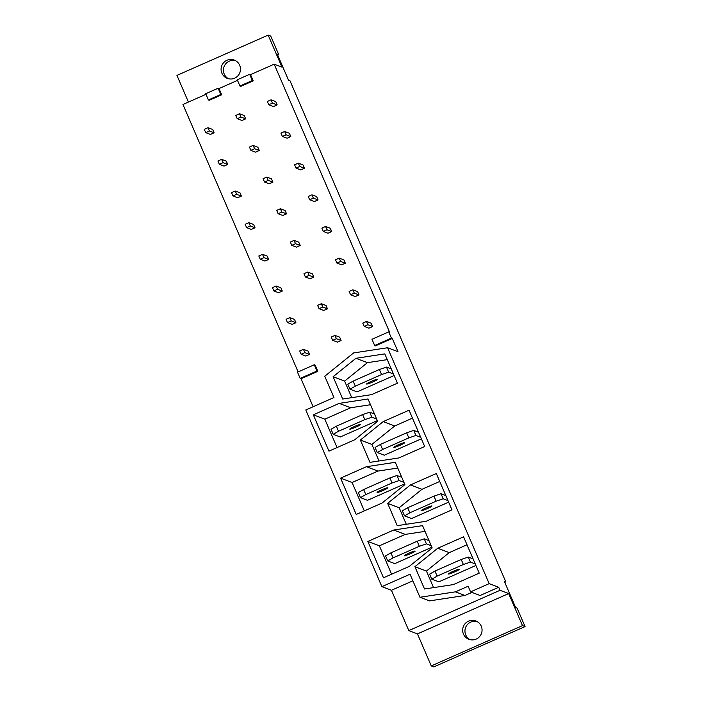 <?xml version="1.0" encoding="UTF-8"?>
<svg xmlns="http://www.w3.org/2000/svg" width="702" height="702" viewBox="0 0 702 702"><rect width="100%" height="100%" fill="white"/><g stroke="black" fill="none" stroke-linecap="round" stroke-linejoin="round"><path stroke-width="1.05" d="M335.503 259.784L339.224 258.134L340.645 261.442L336.925 263.083L335.503 259.784M362.767 323.104L366.497 321.455L367.918 324.763L364.189 326.404L362.767 323.104M367.918 324.763L372.613 326.544L371.191 323.236L366.497 321.455M349.131 291.444L352.86 289.794L354.282 293.103L350.561 294.743L349.131 291.444M354.282 293.103L358.976 294.884L357.555 291.576L352.86 289.794M358.976 294.884L355.256 296.525L350.561 294.743M372.613 326.544L368.892 328.185L364.189 326.404M339.224 258.134L343.919 259.915L345.34 263.224L341.62 264.865L336.925 263.083M345.34 263.224L340.645 261.442M325.588 226.474L330.282 228.255L331.704 231.563L327.983 233.204L323.289 231.423L321.867 228.124L325.588 226.474L327.009 229.782L323.289 231.423M331.704 231.563L327.009 229.782M311.951 194.814L316.646 196.595L318.076 199.903L314.347 201.544L309.652 199.763L308.231 196.463L311.951 194.814L313.373 198.122L309.652 199.763M318.076 199.903L313.373 198.122M298.315 163.154L303.018 164.935L304.44 168.243L300.71 169.884L296.016 168.103L294.594 164.803L298.315 163.154L299.745 166.462L296.016 168.103M304.44 168.243L299.745 166.462M284.687 131.493L289.382 133.275L290.803 136.583L287.083 138.224L282.38 136.442L280.958 133.143L284.687 131.493L286.109 134.802L282.38 136.442M290.803 136.583L286.109 134.802M271.051 99.833L275.746 101.614L277.167 104.923L273.447 106.564L268.743 104.782L267.322 101.483L271.051 99.833L272.473 103.141L268.743 104.782M277.167 104.923L272.473 103.141M272.455 287.636L276.176 285.995L277.597 289.294L273.877 290.944L272.455 287.636M299.719 350.956L303.448 349.315L304.87 352.615L301.149 354.264L299.719 350.956M304.87 352.615L309.564 354.396L308.143 351.097L303.448 349.315M286.091 319.296L289.812 317.655L291.233 320.954L287.513 322.604L286.091 319.296M291.233 320.954L295.928 322.736L294.507 319.436L289.812 317.655M295.928 322.736L292.207 324.385L287.513 322.604M309.564 354.396L305.844 356.046L301.149 354.264M276.176 285.995L280.87 287.776L282.292 291.076L278.571 292.725L273.877 290.944M282.292 291.076L277.597 289.294M262.539 254.335L267.234 256.116L268.655 259.415L264.935 261.065L260.24 259.284L258.819 255.976L262.539 254.335L263.961 257.634L260.24 259.284M268.655 259.415L263.961 257.634M248.903 222.674L253.597 224.456L255.028 227.755L251.298 229.405L246.604 227.623L245.182 224.315L248.903 222.674L250.324 225.974L246.604 227.623M255.028 227.755L250.324 225.974M235.267 191.014L239.97 192.796L241.391 196.095L237.662 197.745L232.967 195.963L231.546 192.655L235.267 191.014L236.697 194.314L232.967 195.963M241.391 196.095L236.697 194.314M221.639 159.354L226.334 161.135L227.755 164.435L224.035 166.084L219.331 164.303L217.91 160.995L221.639 159.354L223.06 162.653L219.331 164.303M227.755 164.435L223.06 162.653M208.003 127.694L212.697 129.475L214.119 132.775L210.398 134.424L205.704 132.643L204.273 129.335L208.003 127.694L209.424 130.993L205.704 132.643M214.119 132.775L209.424 130.993M249.438 147.069L253.159 145.419L254.58 148.727L250.86 150.368L249.438 147.069M253.159 145.419L257.853 147.209L259.275 150.509L254.58 148.727M259.275 150.509L255.554 152.15L250.86 150.368M263.075 178.729L266.795 177.079L268.217 180.388L264.496 182.029L263.075 178.729M266.795 177.079L271.49 178.87L272.911 182.169L268.217 180.388M272.911 182.169L269.191 183.81L264.496 182.029M276.702 210.389L280.431 208.74L281.853 212.048L278.132 213.689L276.702 210.389M280.431 208.74L285.126 210.53L286.548 213.829L281.853 212.048M286.548 213.829L282.827 215.47L278.132 213.689M290.338 242.05L294.068 240.4L295.489 243.708L291.76 245.349L290.338 242.05M294.068 240.4L298.762 242.19L300.184 245.489L295.489 243.708M300.184 245.489L296.463 247.13L291.76 245.349M303.975 273.71L307.695 272.069L309.126 275.368L305.396 277.009L303.975 273.71M307.695 272.069L312.399 273.85L313.82 277.15L309.126 275.368M313.82 277.15L310.091 278.791L305.396 277.009M317.611 305.37L321.332 303.729L322.753 307.028L319.033 308.669L317.611 305.37M321.332 303.729L326.035 305.51L327.457 308.81L322.753 307.028M327.457 308.81L323.727 310.459L319.033 308.669M404.615 442.646A5.897 0.562 156.7 0 0 398.762 444.612A5.897 0.562 156.7 0 0 393.831 447.349A5.897 0.562 156.7 0 0 399.473 445.533A5.897 0.562 156.7 0 0 404.668 442.681A5.897 0.562 156.7 0 0 404.615 442.646M421.375 438.829L384.292 455.212L377.246 452.544L375.079 447.49L380.414 444.419L382.59 449.473L408.836 437.872L415.909 435.459L420.709 437.285M377.246 452.544L382.59 449.473M418.532 432.23L413.732 430.414L406.66 432.827L380.414 444.419M415.909 435.459L413.732 430.414M408.836 437.872L406.66 432.827M412.469 418.138L394.717 425.982L371.885 444.419L379.019 460.977M409.047 410.196L424.692 446.525L398.85 457.95L369.98 462.355L360.372 440.049L383.195 421.612L409.047 410.196M383.195 421.612L394.717 425.982M360.372 440.049L371.885 444.419M431.888 505.966A5.897 0.562 156.7 0 0 426.035 507.932A5.897 0.562 156.7 0 0 421.103 510.67A5.897 0.562 156.7 0 0 426.746 508.853A5.897 0.562 156.7 0 0 431.932 506.002A5.897 0.562 156.7 0 0 431.888 505.966M448.648 502.149L411.565 518.532L404.519 515.865L402.343 510.81L407.678 507.739L409.854 512.793L436.109 501.193L443.181 498.78L447.981 500.605M404.519 515.865L409.854 512.793M445.805 495.551L441.005 493.734L433.933 496.147L407.678 507.739M443.181 498.78L441.005 493.734M436.109 501.193L433.933 496.147M439.733 481.458L421.981 489.303L399.157 507.739L406.291 524.297M436.311 473.517L451.965 509.845L426.114 521.27L397.253 525.675L387.644 503.369L410.468 484.933L436.311 473.517M410.468 484.933L421.981 489.303M387.644 503.369L399.157 507.739M363.636 489.522L358.301 492.593L360.477 497.639L365.812 494.568L392.067 482.967L389.891 477.922L363.636 489.522L365.812 494.568M401.763 477.325L396.963 475.508L389.891 477.922M392.067 482.967L399.14 480.554L396.963 475.508M399.14 480.554L403.94 482.379M387.846 487.741A5.897 0.562 156.7 0 0 381.993 489.706A5.897 0.562 156.7 0 0 377.062 492.444A5.897 0.562 156.7 0 0 382.704 490.628A5.897 0.562 156.7 0 0 387.89 487.776A5.897 0.562 156.7 0 0 387.846 487.741M404.606 483.924L367.523 500.315L360.477 497.639M340.584 478.132L366.426 466.707L395.296 462.302L404.905 484.608L382.072 503.044L356.23 514.461L340.584 478.132L352.097 482.502L364.32 510.889M366.426 466.707L377.939 471.077L352.097 482.502M397.771 468.05L377.939 471.077M360.574 424.42A5.897 0.562 156.7 0 0 354.721 426.386A5.897 0.562 156.7 0 0 349.789 429.124A5.897 0.562 156.7 0 0 355.431 427.307A5.897 0.562 156.7 0 0 360.626 424.456A5.897 0.562 156.7 0 0 360.574 424.42M377.334 420.603L340.251 436.986L333.204 434.319L331.037 429.273L336.372 426.193L338.539 431.247L364.794 419.647L371.867 417.234L376.667 419.059M415.119 551.061A5.897 0.562 156.7 0 0 409.257 553.027A5.897 0.562 156.7 0 0 404.334 555.765A5.897 0.562 156.7 0 0 409.968 553.948A5.897 0.562 156.7 0 0 415.163 551.096A5.897 0.562 156.7 0 0 415.119 551.061M431.879 547.244L394.796 563.636L387.75 560.959L385.573 555.914L390.909 552.843L393.085 557.888L419.331 546.288L426.412 543.874L431.212 545.7M387.75 560.959L393.085 557.888M429.036 540.645L424.236 538.829L417.163 541.242L390.909 552.843M426.412 543.874L424.236 538.829M419.331 546.288L417.163 541.242M425.035 531.37L405.212 534.397L379.37 545.823L391.593 574.21M367.848 541.453L393.699 530.028L422.56 525.622L432.169 547.929L409.345 566.365L383.503 577.781L367.848 541.453L379.37 545.823M405.212 534.397L393.699 530.028M459.161 569.287A5.897 0.562 156.7 0 0 453.299 571.252A5.897 0.562 156.7 0 0 448.376 573.99A5.897 0.562 156.7 0 0 454.01 572.174A5.897 0.562 156.7 0 0 459.205 569.322A5.897 0.562 156.7 0 0 459.161 569.287M475.921 565.47L438.838 581.853L431.791 579.185L429.615 574.139L434.95 571.059L437.127 576.114L463.373 564.513L470.454 562.1L475.254 563.925M431.791 579.185L437.127 576.114M473.078 558.871L468.278 557.055L461.205 559.468L434.95 571.059M470.454 562.1L468.278 557.055M463.373 564.513L461.205 559.468M467.005 544.778L449.254 552.623L426.43 571.059L433.564 587.618M479.229 573.165L453.387 584.591L424.526 588.996L414.908 566.689L437.741 548.253L463.583 536.837L479.229 573.165M437.741 548.253L449.254 552.623M414.908 566.689L426.43 571.059M377.351 379.326A5.897 0.562 156.7 0 0 371.49 381.291A5.897 0.562 156.7 0 0 366.567 384.029A5.897 0.562 156.7 0 0 372.2 382.213A5.897 0.562 156.7 0 0 377.395 379.361A5.897 0.562 156.7 0 0 377.351 379.326M394.112 375.509L357.028 391.892L349.982 389.224L347.806 384.169L353.141 381.098L355.317 386.153L381.563 374.552L388.636 372.139L393.445 373.964M349.982 389.224L355.317 386.153M391.268 368.91L386.469 367.093L379.387 369.506L353.141 381.098M388.636 372.139L386.469 367.093M381.563 374.552L379.387 369.506M387.267 359.635L367.444 362.662L344.621 381.098L351.746 397.657M371.577 394.629L342.708 399.034L333.099 376.728L355.932 358.292L384.793 353.887L397.42 383.204L371.577 394.629M355.932 358.292L367.444 362.662M333.099 376.728L344.621 381.098M234.635 78.176A9.784 9.688 110.8 0 1 221.727 65.795A9.784 9.688 110.8 0 1 240.488 68.963A9.784 9.688 110.8 0 1 234.635 78.176M235.381 60.6A9.784 9.688 -69.2 0 0 228.501 78.738M331.247 337.03L334.968 335.389L336.39 338.689L332.669 340.33L331.247 337.03M336.39 338.689L341.093 340.47L339.663 337.171L334.968 335.389M341.093 340.47L337.364 342.12L332.669 340.33M235.802 115.409L239.522 113.759L240.944 117.067L237.223 118.708L235.802 115.409M240.944 117.067L245.647 118.849L244.217 115.549L239.522 113.759M245.647 118.849L241.918 120.49L237.223 118.708M316.953 371.007L314.268 364.777L315.137 365.101L317.822 371.34L316.953 371.007L300.193 378.413L301.061 378.738L313.118 406.73M317.822 371.34L301.061 378.738M314.268 364.777L297.508 372.174L300.193 378.413M221.692 94.788L220.823 94.463L208.406 99.938L209.284 100.272L221.692 94.788L219.006 88.557L218.138 88.224L205.73 93.708L208.406 99.938M220.823 94.463L218.138 88.224M253.211 80.862L252.343 80.528L239.935 86.013L240.804 86.346L253.211 80.862L250.526 74.631L249.658 74.298L237.25 79.782L239.935 86.013M252.343 80.528L249.658 74.298M391.418 338.101L388.732 331.87L371.981 339.277L374.657 345.507L375.535 345.84L392.286 338.434L391.418 338.101L374.657 345.507M388.732 331.87L389.601 332.204L274.175 64.18L250.526 74.631M392.286 338.434L397.999 351.702L387.583 347.744L353.624 352.93L324.763 376.237L333.941 397.534L305.8 409.968L381.888 586.653L410.029 574.218L419.954 597.262L429.51 600.886L464.987 595.471L455.431 591.847L468.129 586.231L470.559 591.874L480.107 595.498L498.727 587.276L500.026 590.294L408.81 630.598L391.444 590.277L381.888 586.653M237.504 80.379L219.006 88.557M205.984 94.314L182.95 104.484L298.122 371.911M274.175 64.18L281.958 67.138L268.164 35.1L176.939 75.404L188.426 102.071M462.767 653.887L525.061 626.596L517.076 608.055L515.61 607.502L504.343 581.326L505.8 581.879L504.773 582.327M419.954 597.262L455.431 591.847M471.937 592.4L464.987 595.471M470.559 591.874L489.18 583.652L498.727 587.276M412.873 580.808L391.444 590.277M408.81 630.598L417.462 633.888L431.256 665.917L433.836 666.9L462.846 654.08M525.061 626.596L522.481 625.614L508.678 593.576L417.462 633.888M508.678 593.576L500.026 590.294M476.202 639.083A9.784 9.688 110.8 0 1 463.294 626.702A9.784 9.688 110.8 0 1 482.055 629.878A9.784 9.688 110.8 0 1 476.202 639.083M522.481 625.614L431.256 665.917M476.948 621.507A9.784 9.688 -69.2 0 0 470.059 639.654M268.164 35.1L270.744 36.083L278.729 54.624L277.272 54.063L288.54 80.239L290.005 80.8L505.8 581.879M278.729 54.624L277.702 55.072M489.18 583.652L387.583 347.744M368.023 398.982L377.632 421.288L354.808 439.724L328.957 451.14L313.311 414.812L339.154 403.387L368.023 398.982M339.154 403.387L350.675 407.757L324.824 419.182L337.048 447.569M370.498 404.729L350.675 407.757M313.311 414.812L324.824 419.182M374.491 414.005L369.691 412.188L362.618 414.601L336.372 426.193M371.867 417.234L369.691 412.188M364.794 419.647L362.618 414.601M333.204 434.319L338.539 431.247"/></g></svg>
